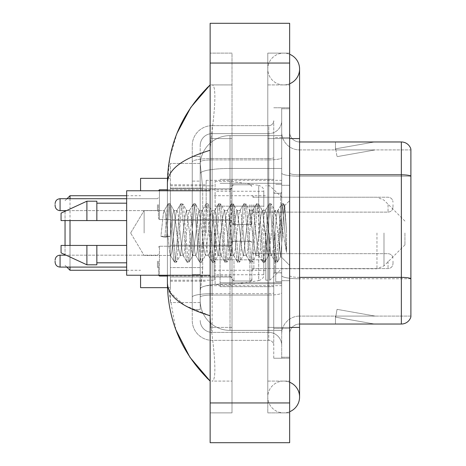 <?xml version="1.0" encoding="UTF-8"?>
<svg xmlns="http://www.w3.org/2000/svg" width="466" height="466" viewBox="0 0 466 466"><rect width="100%" height="100%" fill="white"/><g stroke="black" fill="none" stroke-linecap="round" stroke-linejoin="round"><path stroke-width="0.35" stroke-dasharray="2.33 1.75" d="M281.697 233L281.697 180.325L281.697 233M206.164 233L206.164 180.325L206.164 233M232.004 204.673L232.004 224.554L232.004 204.673M170.387 204.673L170.387 220.575L170.387 204.673M232.004 261.123L232.004 281.004L232.004 261.123M170.387 261.123L170.387 277.025L170.387 261.123M251.885 204.673L251.885 224.554L251.885 204.673M251.885 261.123L251.885 281.004L251.885 261.123M281.697 261.123L281.697 268.579L281.697 261.123M202.693 267.577L202.5 272.756L200.322 290.644L202.693 267.577L202.693 188.072L202.693 267.577L170.387 267.577L170.387 302.568L170.387 188.072L170.387 267.577L202.693 267.577M200.322 290.644L200.205 300.582A29.812 29.812 0 0 0 230.018 330.394L281.697 330.394L281.697 135.606L281.697 330.394L230.018 330.394L281.697 330.394L230.018 330.394L230.018 283.742A29.812 5.178 180 0 0 200.561 288.116A29.812 5.178 180 0 1 230.018 283.742L281.697 283.742L281.697 168.453L281.697 283.742L230.018 283.742L230.018 168.453L281.697 168.453L281.697 135.606L281.697 168.453L230.018 168.453L230.018 135.606L281.697 135.606L230.018 135.606A29.812 29.812 0 0 0 200.246 163.84L202.693 188.072L200.246 163.84A29.812 29.812 0 0 1 230.018 135.606L281.697 135.606L230.018 135.606A29.812 29.812 0 0 0 200.205 165.418L200.205 173.632L200.205 165.418A29.812 29.812 0 0 1 230.018 135.606L230.018 330.394A29.812 29.812 0 0 1 200.205 300.582L200.322 290.644M170.387 233L170.387 287.662L170.387 233M281.697 204.673L281.697 212.129L281.697 204.673M200.205 300.582L200.269 302.568L200.205 300.582A29.812 29.812 0 0 0 230.018 330.394A29.812 29.812 0 0 1 200.205 300.582L200.205 161.97L200.205 300.582A29.812 29.812 0 0 0 230.018 330.394A29.812 29.812 0 0 1 200.205 300.582M200.269 302.568L170.387 302.568L200.269 302.568M200.269 163.432L170.387 163.432L170.387 188.072L170.387 163.432L200.269 163.432M283.683 381.083A15.902 15.902 0 0 0 267.787 396.985A15.902 15.902 0 0 0 289.648 411.723A15.902 15.902 0 0 1 283.683 412.888A15.902 15.902 0 0 0 289.648 411.723A15.902 15.902 0 0 1 267.787 396.985A15.902 15.902 0 0 1 289.648 382.242A15.902 15.902 0 0 0 283.683 381.083A15.902 15.902 0 0 1 299.586 396.985A15.902 15.902 0 0 0 283.683 381.083M283.683 84.917A15.902 15.902 0 0 1 267.787 69.015A15.902 15.902 0 0 1 289.648 54.277A15.902 15.902 0 0 0 283.683 53.112A15.902 15.902 0 0 1 289.648 54.277A15.902 15.902 0 0 0 267.787 69.015A15.902 15.902 0 0 0 289.648 83.758A15.902 15.902 0 0 1 283.683 84.917A15.902 15.902 0 0 0 299.586 69.015A15.902 15.902 0 0 1 283.683 84.917M220.08 233L220.08 286.666L220.08 233M177.086 133.078L169.869 157.508L167.405 183.109L167.405 282.891L175.88 329.817M167.405 190.763L167.405 275.237M289.648 327.417L267.787 327.417L289.648 327.417L267.787 327.417L267.787 138.583L283.683 138.583L267.787 138.583L283.683 138.583L267.787 138.583L267.787 84.917L267.787 327.417L289.648 327.417L281.697 327.417L281.697 357.23L281.697 108.77L281.697 327.417L289.648 327.417L289.648 357.23L289.648 138.583L289.648 381.083L289.648 108.77L289.648 412.888L289.648 84.917L289.648 327.417L267.787 327.417L267.787 412.888L289.648 412.888L267.787 412.888L267.787 53.112L289.648 53.112L289.648 138.583L289.648 53.112L267.787 53.112L267.787 381.083L267.787 327.417L299.586 327.417L283.683 327.417L299.586 327.417L299.586 396.985M210.143 23.3L289.648 23.3L289.648 442.7L210.143 442.7L210.143 23.3M210.143 138.583L210.143 327.417L210.143 53.112L210.143 138.583L232.004 138.583L232.004 412.888L210.143 412.888L210.143 327.417L210.143 412.888L232.004 412.888L232.004 53.112L210.143 53.112L232.004 53.112L232.004 327.417L232.004 138.583L210.143 138.583M281.697 357.23L289.648 357.23L281.697 357.23M281.697 108.77L289.648 108.77L281.697 108.77M267.787 381.083L289.648 381.083L267.787 381.083M267.787 84.917L289.648 84.917L267.787 84.917M232.004 381.083L232.004 327.417L232.004 381.083L211.733 381.083C216.859 381.934 214.989 356.012 211.04 327.417C214.972 355.913 216.876 381.916 211.733 381.083L232.004 381.083M167.405 183.109C167.725 169.729 181.967 158.778 210.143 150.262L211.04 138.583C214.972 110.087 216.876 84.084 211.733 84.917L210.143 84.917L211.733 84.917C216.859 84.066 214.989 109.988 211.04 138.583L210.143 150.262L210.143 315.738L211.04 327.417L210.143 315.738L184.734 305.48L170.387 292.631M232.004 84.917L211.733 84.917L232.004 84.917M210.143 150.262L210.143 315.738M168.115 287.662L167.405 282.891M200.205 309.523L192.254 309.523L192.254 274.532L192.254 309.523L200.205 309.523L200.205 274.532L200.205 309.523M200.205 145.543A11.924 11.924 0 0 1 212.129 133.614A11.924 11.924 0 0 0 200.205 145.543L200.205 161.97L200.205 145.543A11.924 11.924 0 0 1 212.129 133.614L212.129 332.386A11.924 11.924 0 0 1 200.205 320.457A11.924 11.924 0 0 0 212.129 332.386L268.777 332.386L268.777 300.582L268.777 340.337L268.777 293.679L268.777 332.386L212.129 332.386L212.129 295.06L268.777 295.06L268.777 300.582L268.777 295.06A12.92 2.243 0 0 0 281.697 292.817L281.697 157.654L281.697 292.817A12.92 2.243 0 0 1 268.777 295.06L268.777 159.896L268.777 295.06L212.129 295.06L212.129 133.614L268.777 133.614A12.92 12.92 0 0 0 281.697 120.694L281.697 157.654L281.697 120.694A12.92 12.92 0 0 1 268.777 133.614L268.777 159.896L268.777 133.614A12.92 12.92 0 0 0 281.697 120.694M192.254 300.582L192.254 320.457L192.254 300.582M212.129 340.337A19.875 19.875 0 0 1 192.254 320.457A19.875 19.875 0 0 0 212.129 340.337L268.777 340.337A4.969 4.969 0 0 1 273.746 345.306L273.746 120.694L273.746 345.306A4.969 4.969 0 0 0 268.777 340.337L212.129 340.337M273.746 233L273.746 286.666L273.746 233M273.746 137.592L273.746 328.408L273.746 137.592L281.697 137.592L281.697 107.774L281.697 358.226L281.697 107.774L281.697 137.592L273.746 137.592M273.746 358.226L273.746 328.408L273.746 358.226L281.697 358.226L273.746 358.226M273.746 107.774L281.697 107.774L273.746 107.774M192.254 145.543A19.875 19.875 0 0 1 212.129 125.663L212.129 293.679L212.129 125.663A19.875 19.875 0 0 0 192.254 145.543L192.254 297.127L192.254 145.543A19.875 19.875 0 0 1 212.129 125.663L268.777 125.663A4.969 4.969 0 0 0 273.746 120.694A4.969 4.969 0 0 1 268.777 125.663L268.777 293.679L268.777 125.663A4.969 4.969 0 0 0 273.746 120.694M212.129 125.663L268.777 125.663M192.254 181.111L192.254 274.532L192.254 156.477L192.254 181.111L200.205 181.111L200.205 274.532L200.205 156.477L200.205 181.111L192.254 181.111M212.129 133.614L268.777 133.614M281.697 345.306A12.92 12.92 0 0 0 268.777 332.386A12.92 12.92 0 0 1 281.697 345.306A12.92 12.92 0 0 0 268.777 332.386M200.205 156.477L192.254 156.477L200.205 156.477M289.648 233L289.648 185.293L289.648 233M275.732 233L275.732 281.697L275.732 233M281.697 284.283L281.697 173.09L281.697 284.283M410.896 149.12A9.937 9.937 0 0 0 401.354 141.967L299.586 141.967L299.586 277.381L401.354 277.381A9.937 1.724 180 0 1 410.896 278.621L410.896 149.12A9.937 9.937 0 0 0 401.354 141.967L401.354 324.033A9.937 9.937 0 0 0 410.896 316.88L410.896 284.283L410.896 316.088L299.586 316.088L299.586 277.381L299.586 316.088L410.896 316.088L410.896 176.195L299.586 176.195L299.586 278.761A17.889 3.105 0 0 1 281.697 275.651A17.889 3.105 0 0 0 299.586 278.761L299.586 149.912A17.889 17.889 0 0 1 281.697 132.024L281.697 173.09L281.697 132.024A17.889 17.889 0 0 0 299.586 149.912L299.586 176.195A17.889 3.105 0 0 1 281.697 173.09A17.889 3.105 0 0 0 299.586 176.195L410.896 176.195M299.586 324.033A9.937 9.937 0 0 0 289.648 333.976L289.648 275.651L289.648 333.976A9.937 9.937 0 0 1 299.586 324.033L401.354 324.033M373.837 323.917A7.951 7.951 0 0 0 375.217 324.033L335.462 324.033L375.217 324.033A7.951 7.951 0 0 1 373.837 323.917A7.951 7.951 0 0 0 375.217 324.033A7.951 7.951 0 0 1 373.837 323.917A7.951 7.951 0 0 0 375.217 324.033A7.951 7.951 0 0 1 373.837 323.917L335.666 317.183L373.837 323.917M335.462 316.088L335.462 324.033L335.462 316.088L335.858 316.088L335.666 317.183L335.858 316.088L335.462 316.088L335.462 324.033L335.462 316.088L335.858 316.088L335.666 317.183L335.858 316.088L335.462 316.088L335.462 324.033L335.462 316.088L335.858 316.088L335.666 317.183L335.858 316.088L335.462 316.088M299.586 277.381A9.937 1.724 -0 0 1 289.648 275.651L289.648 132.024L289.648 275.651A9.937 1.724 0 0 0 299.586 277.381L299.586 141.967A9.937 9.937 0 0 1 289.648 132.024A9.937 9.937 0 0 0 299.586 141.967A9.937 9.937 0 0 1 289.648 132.024M289.648 328.408L289.648 107.774L289.648 328.408L273.746 328.408L289.648 328.408M289.648 358.226L281.697 358.226L289.648 358.226M289.648 107.774L281.697 107.774L289.648 107.774M375.217 141.967L335.462 141.967L375.217 141.967A7.951 7.951 0 0 0 373.837 142.083A7.951 7.951 0 0 1 375.217 141.967A7.951 7.951 0 0 0 373.837 142.083A7.951 7.951 0 0 1 375.217 141.967A7.951 7.951 0 0 0 373.837 142.083A7.951 7.951 0 0 1 375.217 141.967M299.586 149.912L410.896 149.912L410.896 176.055L410.896 149.912L299.586 149.912A17.889 17.889 0 0 1 281.697 132.024M375.217 316.088L335.858 316.088L375.217 316.088L335.858 316.088L375.217 316.088L335.858 316.088L375.217 316.088L337.046 309.354L335.858 316.088L337.046 309.354L335.858 316.088L337.046 309.354L335.858 316.088L337.046 309.354L375.217 316.088M335.858 149.912L335.462 149.912L335.858 149.912L335.462 149.912L335.858 149.912L335.462 149.912L335.858 149.912L335.666 148.817L373.837 142.083L335.666 148.817L335.858 149.912L335.666 148.817L373.837 142.083L335.666 148.817L335.858 149.912L335.666 148.817L373.837 142.083L335.666 148.817L335.858 149.912L375.217 149.912L335.858 149.912L375.217 149.912L335.858 149.912L375.217 149.912L335.858 149.912L337.046 156.646L335.858 149.912M281.697 333.976A17.889 17.889 0 0 1 299.586 316.088A17.889 17.889 0 0 0 281.697 333.976A17.889 17.889 0 0 1 299.586 316.088M335.462 141.967L335.462 149.912L335.462 141.967M375.217 149.912L337.046 156.646L375.217 149.912M144.134 233L144.134 210.533L144.134 233M210.143 275.237L126.659 275.237L126.659 190.763L126.659 233L126.659 190.763L210.143 190.763M167.533 233L165.43 213.545L164.376 210.533L163.321 213.545L160.939 236.32L164.882 237.334L170.405 236.32L160.939 236.32L164.882 237.334L170.405 236.32L160.939 236.32L163.321 213.545L164.044 210.818L168.063 203.922L167.271 207.626L164.882 237.334L167.271 207.626L168.319 203.7L164.044 210.818L164.376 210.533L165.43 213.545L169.636 252.456L170.352 255.182L169.636 252.456L167.533 233M180.15 233L178.047 213.545L176.998 210.533L176.666 210.818L175.944 213.545L171.738 252.456L170.684 255.467L170.352 255.182L174.371 262.078L173.579 258.374L169.374 207.626L168.319 203.7L169.898 203.7L168.843 207.626L166.461 237.334L168.843 207.626L169.898 203.7L170.154 203.922L168.319 203.7L169.374 207.626L173.579 258.374L174.633 262.3L170.352 255.182L170.684 255.467L171.738 252.456L175.944 213.545L176.666 210.818L180.686 203.922L179.888 207.626L175.682 258.374L174.633 262.3L176.206 262.3L175.158 258.374L170.952 207.626L170.154 203.922L174.173 210.818L173.841 210.533L172.566 214.785L170.405 236.32L172.566 214.785L173.841 210.533L176.998 210.533L180.686 203.922L179.888 207.626L175.682 258.374L174.633 262.3L176.206 262.3L175.158 258.374L170.952 207.626L170.154 203.922L173.841 210.533L176.998 210.533L178.047 213.545L182.258 252.456L182.975 255.182L182.258 252.456L180.15 233M176.998 233L174.173 210.818L178.426 247.551L180.167 255.467L178.426 247.551L176.998 233M192.773 233L190.67 213.545L189.621 210.533L189.289 210.818L188.567 213.545L184.361 252.456L183.307 255.467L182.975 255.182L186.994 262.078L186.202 258.374L181.99 207.626L180.942 203.7L180.686 203.922L182.521 203.7L181.466 207.626L177.261 258.374L176.206 262.3L180.488 255.182L180.167 255.467L183.307 255.467L186.994 262.078L186.202 258.374L181.99 207.626L180.942 203.7L182.521 203.7L181.466 207.626L177.261 258.374L176.468 262.078L180.167 255.467L183.307 255.467L184.361 252.456L188.567 213.545L189.289 210.818L193.308 203.922L192.51 207.626L188.305 258.374L187.25 262.3L186.994 262.078L188.829 262.3L187.781 258.374L183.569 207.626L182.521 203.7L186.784 210.795L182.777 203.922L183.569 207.626L187.781 258.374L188.829 262.3L189.085 262.078L187.25 262.3L188.305 258.374L192.51 207.626L193.565 203.7L189.289 210.818L189.621 210.533L190.67 213.545L194.875 252.456L195.598 255.182L194.875 252.456L192.773 233M189.621 233L186.447 210.533L184.92 217.127L180.488 255.182L184.92 217.127L186.447 210.533L189.621 210.533L186.447 210.533L189.621 233L191.241 248.978L192.732 255.467L191.241 248.978L189.621 233M205.395 233L203.293 213.545L202.238 210.533L201.906 210.818L201.19 213.545L196.984 252.456L195.93 255.467L195.598 255.182L199.617 262.078L198.825 258.374L194.613 207.626L193.565 203.7L195.143 203.7L194.089 207.626L189.883 258.374L189.085 262.078L193.093 255.211L189.085 262.078L189.883 258.374L194.089 207.626L195.143 203.7L195.4 203.922L193.565 203.7L194.613 207.626L198.825 258.374L199.873 262.3L195.598 255.182L195.93 255.467L196.984 252.456L201.19 213.545L201.906 210.818L205.925 203.922L205.133 207.626L200.928 258.374L199.873 262.3L201.452 262.3L200.397 258.374L196.192 207.626L195.4 203.922L199.401 210.789L195.4 203.922L196.192 207.626L200.397 258.374L201.452 262.3L201.708 262.078L199.873 262.3L200.928 258.374L205.133 207.626L206.188 203.7L201.906 210.818L202.238 210.533L203.293 213.545L207.498 252.456L208.22 255.182L207.498 252.456L205.395 233M202.238 233L199.046 210.533L197.438 217.785L195.941 233L192.732 255.467L195.93 255.467L192.732 255.467L195.941 233L197.438 217.785L199.046 210.533L202.238 210.533L199.046 210.533L202.238 233L203.525 246.805L205.395 255.467L203.525 246.805L202.238 233M218.018 233L215.915 213.545L214.861 210.533L214.529 210.818L213.812 213.545L209.601 252.456L208.552 255.467L208.22 255.182L212.24 262.078L211.442 258.374L207.236 207.626L206.188 203.7L207.76 203.7L206.712 207.626L202.506 258.374L201.708 262.078L205.395 255.467L208.552 255.467L208.22 255.182L212.24 262.078L211.442 258.374L207.236 207.626L206.188 203.7L207.76 203.7L206.712 207.626L202.506 258.374L201.708 262.078L205.395 255.467L208.552 255.467L209.601 252.456L213.812 213.545L214.529 210.818L218.548 203.922L217.756 207.626L213.55 258.374L212.496 262.3L212.24 262.078L214.075 262.3L213.02 258.374L208.815 207.626L207.76 203.7L212.042 210.818L211.715 210.533L210.154 217.04L205.727 255.182L210.154 217.04L211.715 210.533L214.861 210.533L218.548 203.922L217.756 207.626L213.55 258.374L212.496 262.3L214.075 262.3L213.02 258.374L208.815 207.626L208.022 203.922L211.715 210.533L214.861 210.533L215.915 213.545L220.121 252.456L220.843 255.182L220.121 252.456L218.018 233M214.861 233L212.042 210.818L215.962 244.976L218.018 255.467L215.962 244.976L214.861 233M230.641 233L228.538 213.545L227.484 210.533L227.152 210.818L226.435 213.545L222.224 252.456L221.175 255.467L220.843 255.182L224.862 262.078L224.064 258.374L219.859 207.626L218.804 203.7L218.548 203.922L220.383 203.7L219.335 207.626L215.123 258.374L214.075 262.3L218.35 255.187L218.018 255.467L221.175 255.467L224.862 262.078L224.064 258.374L219.859 207.626L218.804 203.7L220.383 203.7L219.335 207.626L215.123 258.374L214.331 262.078L218.018 255.467L221.175 255.467L222.224 252.456L226.435 213.545L227.152 210.818L231.171 203.922L230.379 207.626L226.167 258.374L225.119 262.3L224.862 262.078L226.697 262.3L225.643 258.374L221.437 207.626L220.383 203.7L224.659 210.818L224.332 210.533L222.76 217.115L218.344 255.182L222.76 217.115L224.332 210.533L227.484 210.533L231.171 203.922L230.379 207.626L226.167 258.374L225.119 262.3L226.697 262.3L225.643 258.374L221.437 207.626L220.639 203.922L224.332 210.533L227.484 210.533L228.538 213.545L232.744 252.456L233.46 255.182L232.744 252.456L230.641 233M227.484 233L224.659 210.818L228.556 244.691L230.641 255.467L228.556 244.691L227.484 233M243.264 233L241.155 213.545L240.107 210.533L239.774 210.818L239.052 213.545L234.847 252.456L233.792 255.467L233.46 255.182L237.479 262.078L236.687 258.374L232.482 207.626L231.427 203.7L231.171 203.922L233.006 203.7L231.952 207.626L227.746 258.374L226.697 262.3L230.973 255.187L230.641 255.467L233.792 255.467L237.479 262.078L236.687 258.374L232.482 207.626L231.427 203.7L233.006 203.7L231.952 207.626L227.746 258.374L226.954 262.078L230.641 255.467L233.792 255.467L234.847 252.456L239.052 213.545L239.774 210.818L243.794 203.922L242.996 207.626L238.79 258.374L237.742 262.3L237.479 262.078L239.314 262.3L238.266 258.374L234.06 207.626L233.006 203.7L237.281 210.807L236.949 210.533L235.307 217.861L230.973 255.182L235.307 217.861L236.949 210.533L240.107 210.533L243.794 203.922L242.996 207.626L238.79 258.374L237.742 262.3L239.314 262.3L238.266 258.374L234.06 207.626L233.262 203.922L236.949 210.533L240.107 210.533L241.155 213.545L245.366 252.456L246.083 255.182L245.366 252.456L243.264 233M240.107 233L237.27 210.813L240.107 233L241.382 246.759L243.264 255.467L241.382 246.759L240.107 233M255.881 233L253.778 213.545L252.729 210.533L252.397 210.818L251.675 213.545L247.469 252.456L246.415 255.467L246.083 255.182L250.102 262.078L249.31 258.374L245.104 207.626L244.05 203.7L243.794 203.922L245.629 203.7L244.574 207.626L240.369 258.374L239.314 262.3L243.596 255.182L243.264 255.467L246.415 255.467L250.102 262.078L249.31 258.374L245.104 207.626L244.05 203.7L245.629 203.7L244.574 207.626L240.369 258.374L239.576 262.078L243.264 255.467L246.415 255.467L247.469 252.456L251.675 213.545L252.397 210.818L256.416 203.922L255.618 207.626L251.413 258.374L250.359 262.3L250.102 262.078L251.937 262.3L250.889 258.374L246.677 207.626L245.629 203.7L249.904 210.818L249.572 210.533L247.807 218.298L243.596 255.182L247.807 218.298L249.572 210.533L252.729 210.533L256.416 203.922L255.618 207.626L251.413 258.374L250.359 262.3L251.937 262.3L250.889 258.374L246.677 207.626L245.885 203.922L249.572 210.533L252.729 210.533L253.778 213.545L257.989 252.456L258.706 255.182L257.989 252.456L255.881 233M252.729 233L249.904 210.818L253.743 244.207L255.851 255.467L253.743 244.207L252.729 233M268.503 233L266.401 213.545L265.352 210.533L265.014 210.818L264.298 213.545L260.092 252.456L259.038 255.467L258.706 255.182L262.725 262.078L261.933 258.374L257.721 207.626L256.673 203.7L256.416 203.922L258.251 203.7L257.197 207.626L252.991 258.374L251.937 262.3L256.207 255.205L252.199 262.078L252.991 258.374L257.197 207.626L258.251 203.7L258.508 203.922L256.673 203.7L257.721 207.626L261.933 258.374L262.981 262.3L258.706 255.182L259.038 255.467L260.092 252.456L264.298 213.545L265.014 210.818L269.033 203.922L268.241 207.626L264.036 258.374L262.981 262.3L264.56 262.3L263.511 258.374L259.3 207.626L258.508 203.922L262.527 210.813L262.201 210.533L260.622 217.115L259.038 233L255.851 255.467L259.038 255.467L255.851 255.467L259.038 233L260.622 217.115L262.201 210.533L265.352 210.533L269.033 203.922L268.241 207.626L264.036 258.374L262.981 262.3L264.56 262.3L263.511 258.374L259.3 207.626L258.508 203.922L262.201 210.533L265.352 210.533L266.401 213.545L270.606 252.456L271.329 255.182L270.606 252.456L268.503 233M265.352 233L262.521 210.818L266.878 248.856L268.451 255.467L266.878 248.856L265.352 233M279.728 218.758L279.711 249.974L277.969 233L274.818 210.533L273.187 217.331L271.666 233L268.451 255.467L271.661 255.467L275.348 262.078L274.556 258.374L270.344 207.626L269.296 203.7L269.033 203.922L270.874 203.7L269.82 207.626L265.614 258.374L264.56 262.3L268.824 255.211L264.816 262.078L265.614 258.374L269.82 207.626L270.874 203.7L271.13 203.922L269.296 203.7L270.344 207.626L274.556 258.374L275.604 262.3L271.329 255.182L271.661 255.467L272.715 252.456L274.818 233L272.715 252.456L271.661 255.467L268.451 255.467L271.666 233L273.187 217.331L274.818 210.533L277.969 210.533L276.921 213.545L274.818 233L276.921 213.545L277.637 210.818L281.656 203.922L280.864 207.626L276.658 258.374L275.604 262.3L277.183 262.3L276.128 258.374L271.923 207.626L271.13 203.922L275.15 210.818L274.818 210.533L277.969 210.533L281.656 203.922L280.864 207.626L276.658 258.374L275.604 262.3L277.183 262.3L276.128 258.374L271.923 207.626L271.13 203.922L275.15 210.818L280.608 256.358L282.612 233L283.643 214.051L284.784 205.698L286.543 231.317L286.543 252.415L283.06 233L279.728 218.758L279.711 249.974L280.812 256.288L283.643 214.051L284.61 205.634L286.543 231.317L284.545 207.626L283.491 203.7L282.443 207.626L278.237 258.374L277.183 262.3L278.237 258.374L282.443 207.626L283.491 203.7L284.545 207.626L286.543 231.317L286.543 252.415L282.967 207.626L281.918 203.7L281.656 203.922L283.491 203.7L281.918 203.7L282.967 207.626L286.543 252.415L283.06 233L279.728 218.758L279.023 213.545L277.969 210.533L279.023 213.545L279.728 218.758M126.659 220.575L126.659 203.188L126.659 220.575L96.846 220.575L96.846 203.188L96.846 220.575L126.659 220.575L126.659 203.188L126.659 220.575L96.846 220.575L96.846 201.195L96.846 220.575L86.903 220.575L86.903 201.195L86.903 220.575L61.063 220.575L61.063 213.125L61.063 220.575L96.846 220.575L96.846 201.195L86.903 201.195L86.903 220.575L61.063 220.575L61.063 213.125L86.903 201.195M61.063 245.425L61.063 252.875L86.903 264.805L86.903 245.425L96.846 245.425L96.846 262.812L96.846 245.425L126.659 245.425L126.659 262.812L126.659 245.425L96.846 245.425L96.846 264.805L96.846 245.425L86.903 245.425L86.903 264.805L86.903 245.425L61.063 245.425L61.063 252.875L61.063 245.425L96.846 245.425L96.846 262.812L96.846 245.425L126.659 245.425L126.659 262.812L126.659 245.425M65.042 245.425L65.042 254.71M65.042 255.164L65.042 210.638M70.011 245.425L70.011 267.088M70.011 270.268L70.011 195.732M140.575 287.662L140.575 275.237M404.937 233L404.937 244.924L404.937 233M269.773 233L269.773 280.206L269.773 233M265.795 233L265.795 280.206L265.795 233M214.115 233L214.115 280.206L214.115 233M140.575 190.763L140.575 178.338M70.011 198.714L70.011 220.575M65.042 211.29L65.042 220.575M231.014 259.836L231.014 181.321L231.014 206.164L215.111 206.164L215.111 181.321L215.111 284.679L215.111 259.836L263.808 259.836L263.808 274.742L263.808 191.258L263.808 206.17L215.111 206.164L215.111 274.742L215.111 259.836L263.808 259.83L263.808 274.754C263.966 277.468 262.265 279.437 258.706 280.654L258.706 259.836M258.706 206.164L258.706 185.346C262.265 186.563 263.966 188.532 263.808 191.246L263.808 206.164L231.014 206.164M96.846 220.575L86.903 220.575M67.646 245.425L86.903 245.425M86.903 264.805L96.846 264.805L96.846 245.425M158.463 261.123L158.463 275.039L158.463 261.123M393.007 261.123L393.007 263.61L393.007 261.123M158.463 204.673L158.463 218.589L158.463 204.673M55.105 204.673L55.105 205.669L55.105 204.673M393.007 204.673L393.007 207.16L393.007 204.673M200.98 172.455A29.812 5.178 180 0 1 230.018 168.453A29.812 5.178 180 0 0 200.98 172.455M200.205 165.418A29.812 29.812 0 0 1 230.018 135.606L230.018 283.742A29.812 5.178 0 0 0 200.205 288.914A29.812 5.178 180 0 1 230.018 283.742L230.018 135.606A29.812 29.812 0 0 0 200.246 163.84M202.693 188.072L170.387 188.072L202.693 188.072M299.586 327.417L299.586 138.583L267.787 138.583L289.648 138.583M210.143 63.056L289.648 63.056M210.143 402.944L289.648 402.944M232.004 327.417L210.143 327.417L232.004 327.417M232.004 138.583L211.04 138.583L232.004 138.583M230.018 283.742L281.697 283.742L230.018 283.742M230.018 168.453L281.697 168.453L230.018 168.453A29.812 5.178 180 0 0 200.205 173.632A29.812 5.178 0 0 1 230.018 168.453M212.129 293.679A19.875 3.454 180 0 0 192.254 297.127A19.875 3.454 180 0 1 212.129 293.679L268.777 293.679A4.969 0.862 0 0 0 273.746 292.817A4.969 0.862 0 0 1 268.777 293.679L212.129 293.679M212.129 158.516L268.777 158.516A4.969 0.862 -0 0 0 273.746 157.654A4.969 0.862 0 0 1 268.777 158.516L212.129 158.516A19.875 3.454 180 0 0 192.254 161.97A19.875 3.454 180 0 1 212.129 158.516M212.129 159.896L268.777 159.896A12.92 2.243 0 0 0 281.697 157.654A12.92 2.243 0 0 1 268.777 159.896L212.129 159.896A11.924 2.074 180 0 0 200.205 161.97A11.924 2.074 180 0 1 212.129 159.896M212.129 295.06A11.924 2.074 180 0 0 200.205 297.127A11.924 2.074 180 0 1 212.129 295.06M212.129 332.386A11.924 11.924 0 0 1 200.205 320.457M200.205 274.532L192.254 274.532L200.205 274.532M299.586 174.814A9.937 1.724 -0 0 1 289.648 173.09A9.937 1.724 0 0 0 299.586 174.814L401.354 174.814A9.937 1.724 180 0 1 410.896 176.055M289.648 137.592L281.697 137.592L289.648 137.592M410.896 278.761L299.586 278.761L410.896 278.761M280.707 233L280.707 193.244L280.707 233M274.742 233L274.742 272.756L274.742 233M383.996 233L383.996 265.865L383.996 233M376.965 233L376.965 268.777L376.965 233M215.111 181.321L231.014 181.321L258.706 185.346L258.706 280.654L231.014 284.679L215.111 284.679M167.405 276.035L230.018 276.035L230.018 246.217L230.018 276.035L230.018 261.123L230.018 276.035L159.454 276.035L159.454 246.217L159.454 275.237M157.467 261.123L157.467 267.088L157.467 261.123M126.659 267.088L60.073 267.088L60.073 255.164C57.079 255.432 55.425 257.086 55.105 260.133M253.871 261.123L253.871 268.579L253.871 261.123M249.893 261.123L249.893 281.004L249.893 261.123M233.996 261.123L233.996 281.004L233.996 261.123M388.038 261.123L388.038 268.579L388.038 261.123M230.018 261.123L230.018 246.217L230.018 261.123M159.454 190.763L159.454 219.585L159.454 189.767L159.454 219.585L159.454 189.767L230.018 189.767L230.018 219.585L230.018 189.767L232.004 187.781L230.018 189.767L167.405 189.767M157.467 204.673L157.467 210.638L157.467 204.673M55.105 205.669C55.425 208.716 57.079 210.37 60.073 210.638L60.073 198.714L60.073 204.673L60.073 198.714L157.467 198.714L158.463 197.718L157.467 198.714L126.659 198.714M253.871 204.673L253.871 212.129L253.871 204.673M249.893 204.673L249.893 224.554L249.893 204.673M233.996 204.673L233.996 224.554L233.996 204.673M388.038 204.673L388.038 212.129L388.038 204.673M230.018 204.673L230.018 219.585L230.018 204.673M206.164 180.325L281.697 180.325M170.387 188.777L232.004 188.777L170.387 188.777M170.387 245.227L232.004 245.227L170.387 245.227M232.004 184.798L251.885 184.798L232.004 184.798M232.004 241.248L251.885 241.248L232.004 241.248M404.937 221.076L383.996 200.135L376.965 197.223L251.885 197.223L281.697 197.223L269.773 185.794L265.795 185.794M251.885 253.673L281.697 253.673L251.885 253.673M170.387 184.798L206.164 184.798M170.387 281.202L206.164 281.202M251.885 268.579L281.697 268.579L251.885 268.579M251.885 212.129L281.697 212.129L251.885 212.129M232.004 281.004L251.885 281.004L232.004 281.004M232.004 224.554L251.885 224.554L232.004 224.554M170.387 277.025L232.004 277.025L170.387 277.025M170.387 220.575L232.004 220.575L170.387 220.575M206.164 285.675L281.697 285.675M267.787 327.417L267.787 396.985L267.787 327.417M267.787 138.583L267.787 69.015L267.787 138.583M299.586 138.583L299.586 69.015M220.08 183.307L281.697 183.307L220.08 183.307M220.08 282.693L281.697 282.693L220.08 282.693M273.746 193.244L281.697 193.244L273.746 193.244M273.746 272.756L281.697 272.756L273.746 272.756M281.697 185.293L289.648 185.293L281.697 185.293M275.732 281.697L281.697 281.697L275.732 281.697M275.732 184.303L281.697 184.303L275.732 184.303M281.697 280.707L289.648 280.707L281.697 280.707M130.637 233L144.134 210.533L164.376 210.533L144.134 210.533L130.637 233L144.134 255.467L170.684 255.467L144.134 255.467L130.637 233M280.707 193.244L281.697 192.254L280.707 193.244L274.742 193.244L273.746 192.254L274.742 193.244L280.707 193.244M274.742 272.756L280.707 272.756L281.697 273.746L280.707 272.756L274.742 272.756L273.746 273.746L274.742 272.756M220.08 286.666L273.746 286.666L220.08 286.666M284.61 205.634L289.648 200.596L284.61 205.634M280.608 256.364L289.648 265.404L280.608 256.364M96.846 203.188L126.659 203.188M96.846 262.812L126.659 262.812M220.08 179.334L273.746 179.334L220.08 179.334M280.812 256.288L277.439 262.078L280.812 256.288M284.784 205.698L283.753 203.922L284.784 205.698M65.042 265.3L66.83 267.088M126.659 270.268L140.575 270.268M404.937 244.924L383.996 265.865L376.965 268.777L281.697 268.777L269.773 280.206L265.795 280.206M214.115 270.268L265.795 270.268M170.387 280.206L214.115 280.206M167.492 287.662L170.387 287.662M167.492 178.338L170.387 178.338M170.387 185.794L214.115 185.794M214.115 195.732L265.795 195.732M126.659 195.732L140.575 195.732M65.042 200.7L67.028 198.714M263.808 191.258L215.111 191.258M263.808 274.742L215.111 274.742M159.454 246.217L158.463 247.213L159.454 246.217L230.018 246.217L232.004 244.231L230.018 246.217L159.454 246.217M157.467 267.088L158.463 268.084L157.467 267.088M253.871 268.579L251.885 270.565L253.871 268.579L388.038 268.579C391.032 268.311 392.687 266.657 393.007 263.61C392.687 266.657 391.032 268.311 388.038 268.579L253.871 268.579M249.893 241.248L251.29 241.819L251.885 243.235L251.29 241.819L249.893 241.248L233.996 241.248L232.598 241.819L232.004 243.235L232.598 241.819L233.996 241.248L249.893 241.248M230.018 276.035L232.004 278.021L230.018 276.035M60.073 255.164L157.467 255.164L158.463 254.168L157.467 255.164L66.021 255.164M388.038 253.673C391.032 253.941 392.687 255.595 393.007 258.642C392.687 255.595 391.032 253.941 388.038 253.673L253.871 253.673L251.885 251.687L253.871 253.673L388.038 253.673M233.996 281.004L249.893 281.004L251.29 280.433L251.885 279.017L251.29 280.433L249.893 281.004L233.996 281.004L232.004 279.017L233.996 281.004M60.073 267.088C57.079 266.82 55.425 265.166 55.105 262.119M159.454 276.035L158.481 275.237M159.454 219.585L158.463 218.589L159.454 219.585L230.018 219.585L232.004 221.571L230.018 219.585L159.454 219.585M253.871 197.223L251.885 195.237L253.871 197.223L388.038 197.223C391.032 197.491 392.687 199.145 393.007 202.192C392.687 199.145 391.032 197.491 388.038 197.223L253.871 197.223M249.893 224.554L251.29 223.983L251.885 222.567L251.29 223.983L249.893 224.554L233.996 224.554L232.004 222.567L233.996 224.554L249.893 224.554M60.073 210.638L157.467 210.638L158.463 211.634L157.467 210.638L66.452 210.638M388.038 212.129C391.032 211.861 392.687 210.207 393.007 207.16C392.687 210.207 391.032 211.861 388.038 212.129L253.871 212.129L251.885 214.115L253.871 212.129L388.038 212.129M233.996 184.798L249.893 184.798L251.29 185.369L251.885 186.784L251.29 185.369L249.893 184.798L233.996 184.798L232.598 185.369L232.004 186.784L232.598 185.369L233.996 184.798M60.073 198.714C57.079 198.982 55.425 200.636 55.105 203.683M159.454 189.767L158.463 190.763"/><path stroke-width="0.7" d="M289.648 411.723A15.902 15.902 0 0 0 289.648 382.242A15.902 15.902 0 0 1 289.648 411.723A15.902 15.902 0 0 0 299.586 396.985A15.902 15.902 0 0 1 289.648 411.723M289.648 54.277A15.902 15.902 0 0 1 289.648 83.758A15.902 15.902 0 0 0 289.648 54.277A15.902 15.902 0 0 1 299.586 69.015A15.902 15.902 0 0 0 289.648 54.277M210.143 150.262C182.031 158.737 167.789 169.682 167.405 183.109L167.405 190.763M167.405 275.237L167.405 282.891C167.725 296.271 181.967 307.222 210.143 315.738M210.143 442.7L289.648 442.7L289.648 23.3L210.143 23.3L210.143 442.7M167.405 183.109C167.83 144.891 182.078 112.16 210.143 84.917L190.85 107.331L177.086 133.078M175.88 329.817L189.901 357.253L210.143 381.083C182.078 353.84 167.83 321.109 167.405 282.891M170.387 292.631L168.115 287.662M410.896 149.12A9.937 9.937 0 0 0 401.354 141.967A9.937 9.937 0 0 1 410.896 149.12L410.896 316.88A9.937 9.937 0 0 1 401.354 324.033L299.586 324.033M410.896 176.055L410.896 176.055A9.937 1.724 180 0 0 401.354 174.814L401.354 141.967L299.586 141.967M410.896 176.195L410.896 278.621A9.937 1.724 180 0 0 401.354 277.381L401.354 174.814L299.586 174.814M65.042 220.575L65.042 245.425M65.042 254.71L65.042 255.164M70.011 220.575L70.011 245.425M70.011 267.088L70.011 270.268L126.659 270.268M140.575 275.237L140.575 287.662L167.492 287.662M167.492 178.338L140.575 178.338L140.575 190.763M67.028 198.714L70.011 195.732L70.011 198.714M65.042 210.638L65.042 211.29M210.143 190.763L126.659 190.763L126.659 275.237L210.143 275.237M86.903 220.575L61.063 220.575L61.063 213.125L86.903 201.195L86.903 220.575L126.659 220.575M86.903 201.195L96.846 201.195L96.846 220.575M126.659 245.425L96.846 245.425L96.846 264.805L86.903 264.805L86.903 245.425L61.063 245.425L61.063 252.875L86.903 264.805M61.063 245.425L67.646 245.425M96.846 245.425L86.903 245.425M55.105 261.123L55.105 262.119L55.105 261.123M55.105 204.673L55.105 205.669L55.105 204.673M289.648 327.417L299.586 327.417L299.586 69.015M289.648 138.583L299.586 138.583M210.143 402.944L289.648 402.944M210.143 63.056L289.648 63.056M401.354 324.033L401.354 277.381L299.586 277.381M55.105 260.133C55.425 257.086 57.079 255.432 60.073 255.164L60.073 267.088L126.659 267.088M159.454 275.237L159.454 276.035L167.405 276.035M126.659 198.714L60.073 198.714L60.073 210.638C57.079 210.37 55.425 208.716 55.105 205.669M167.405 189.767L159.454 189.767L159.454 190.763M299.586 327.417L299.586 396.985M210.143 84.917L206.683 88.255M210.143 381.083L206.683 377.745M66.83 267.088L70.011 270.268M70.011 195.732L126.659 195.732M96.846 203.188L126.659 203.188M96.846 262.812L126.659 262.812M60.073 255.164L66.021 255.164M60.073 267.088C57.079 266.82 55.425 265.166 55.105 262.119M159.454 276.035L158.463 275.039M60.073 210.638L66.452 210.638M60.073 198.714C57.079 198.982 55.425 200.636 55.105 203.683M159.454 189.767L158.463 190.763"/></g></svg>
